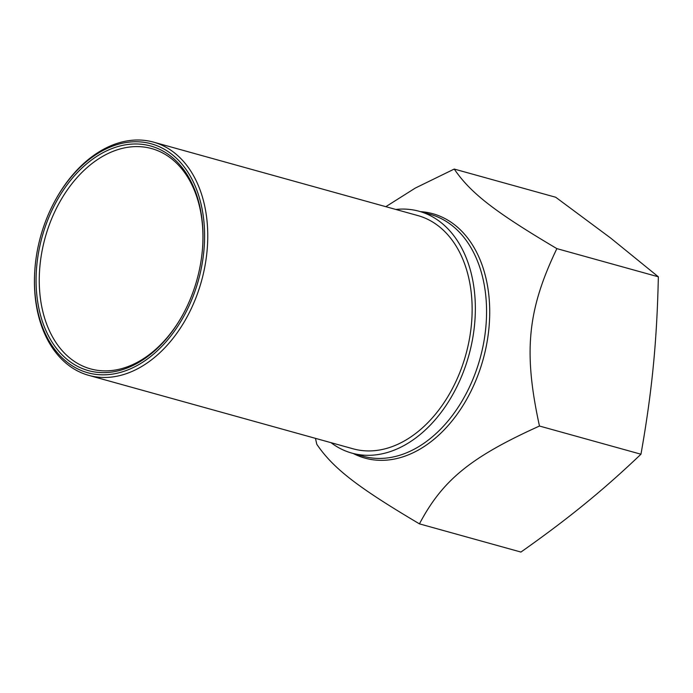 <?xml version="1.0" encoding="UTF-8"?>
<svg xmlns="http://www.w3.org/2000/svg" width="693" height="693" viewBox="0 0 693 693"><rect width="100%" height="100%" fill="white"/><g stroke="black" fill="none" stroke-linecap="round" stroke-linejoin="round"><path stroke-width="1.04" d="M183.775 312.976A114.302 78.794 105.5 0 1 90.506 368.867A114.302 78.794 105.5 0 1 39.986 265.393A114.302 78.794 105.5 0 1 151.706 148.605A114.302 78.794 105.5 0 1 202.772 244.594M36.833 265.09A116.545 80.336 -74.5 0 0 85.88 369.845A116.545 80.336 -74.5 0 0 183.602 313.288A116.545 80.336 -74.5 0 0 202.789 244.248A116.545 80.336 -74.5 0 0 128.084 144.447A116.545 80.336 -74.5 0 0 36.833 265.09M35.239 265.22A118.789 81.887 105.5 0 1 54.236 202.252A118.789 81.887 105.5 0 1 191.614 178.543A118.789 81.887 105.5 0 1 140.142 363.808A118.789 81.887 105.5 0 1 34.685 272.626A118.789 81.887 105.5 0 1 35.239 265.22M34.685 272.626L34.65 273.337A121.024 83.429 -74.5 0 0 88.704 375.346A121.024 83.429 -74.5 0 0 201.49 281.072A121.024 83.429 -74.5 0 0 153.499 142.126A121.024 83.429 -74.5 0 0 54.574 201.628L54.236 202.252M153.499 142.126L417.879 215.584A121.024 83.429 105.5 0 1 465.869 354.53A121.024 83.429 105.5 0 1 353.084 448.804L88.704 375.346M315.454 438.348L316.805 444.3C333.229 468.381 357.371 487.101 419.447 523.865C442.515 480.11 470.755 457.094 539.475 426.03C523.302 351.845 527.39 310.118 556.869 248.622C494.802 211.859 470.651 193.139 454.236 169.057L415.298 188.072L385.828 206.679M395.798 209.451A125.511 86.521 105.5 0 1 397.531 209.286A125.511 86.521 105.5 0 1 419.083 211.261A125.511 86.521 105.5 0 1 472.366 340.176A125.511 86.521 105.5 0 1 373.432 455.102A125.511 86.521 105.5 0 1 351.879 453.118A125.511 86.521 105.5 0 1 331.003 442.671M419.447 523.865L520.928 552.061C544.819 535.239 566.025 519.265 584.537 504.14C603.101 489.041 621.907 472.401 640.956 454.218C646.491 423.163 650.588 393.927 653.256 366.519C655.968 339.128 657.666 309.225 658.35 276.819L610.637 238.037L555.717 197.254L454.236 169.057M640.956 454.218L539.475 426.03M658.35 276.819L556.869 248.622M419.083 211.261L430.301 214.38A125.511 86.521 105.5 0 1 483.584 343.295A125.511 86.521 105.5 0 1 384.65 458.22A125.511 86.521 105.5 0 1 363.097 456.237L351.879 453.118M353.222 453.491A126.819 87.422 -74.5 0 0 386.737 460.117A126.819 87.422 -74.5 0 0 488.149 335.04A126.819 87.422 -74.5 0 0 420.426 211.634"/></g></svg>

